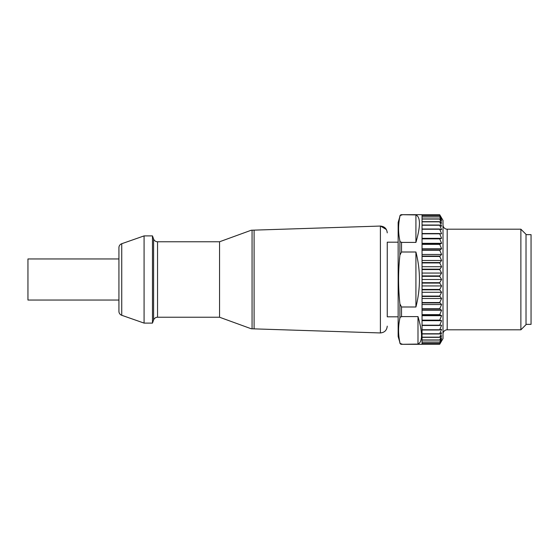 <?xml version="1.0" encoding="UTF-8"?>
<svg xmlns="http://www.w3.org/2000/svg" width="559" height="559" viewBox="0 0 559 559"><rect width="100%" height="100%" fill="white"/><g stroke="black" fill="none" stroke-linecap="round" stroke-linejoin="round"><path stroke-width="0.84" d="M251.25 328.769L219.547 317.233L157.54 317.233A4.192 4.192 0 0 0 153.599 319.993L152.467 323.102L144.082 323.102L121.736 315.283A4.192 4.192 0 0 1 118.927 311.321L118.927 247.679A4.192 4.192 0 0 1 121.736 243.717L121.736 315.283M251.25 230.231L219.547 241.767L219.547 317.233M252.067 328.797C250.977 328.762 250.977 328.762 252.067 328.797C250.977 328.762 250.977 328.762 252.067 328.797L252.067 230.203M118.927 258.957L27.95 258.957L27.95 300.043L118.927 300.043M380.113 332.933C384.431 332.682 386.807 330.418 387.247 326.149C386.807 330.418 384.431 332.682 380.113 332.933M380.965 332.919L379.98 332.926L380.965 332.919M380.239 226.06L254.1 230.133L254.1 328.867L380.239 332.94M251.606 328.783L254.659 328.881M379.813 226.088L380.826 226.067M380.399 226.06L380.399 332.94M380.826 332.933L379.813 332.912M254.659 230.119L251.606 230.217M144.082 323.102L144.082 235.898L152.467 235.898L153.599 239.007A4.192 4.192 0 0 0 157.54 241.767L219.547 241.767M379.973 226.074L380.882 226.074M422.045 344.316L401.523 344.316L417.992 344.078C422.674 341.933 422.674 332.773 417.992 316.583L417.992 344.078M417.992 316.583L401.523 316.583L401.523 306.996L415.924 306.996C420.606 288.668 420.606 270.332 415.924 252.004L401.523 252.004L399.909 255.079C398.155 271.36 398.155 287.64 399.902 303.921L399.902 318.12C398.155 326.26 398.155 334.401 399.902 342.541L398.148 336.518L398.148 222.482L399.902 216.459C398.155 224.599 398.155 232.74 399.902 240.88L399.902 255.079M399.846 318.7C399.594 317.561 400.307 316.883 401.977 316.66M401.977 344.009C400.307 343.778 399.594 343.1 399.846 341.968C399.594 343.1 400.307 343.778 401.977 344.009M439.716 214.782L441.603 218.296L439.716 215.453L422.045 215.453L422.045 214.782L439.716 214.761L443.007 220.386L443.007 338.614L439.716 344.239L422.045 344.239M422.045 279.5L441.603 279.5L439.716 282.693L422.045 282.693L422.045 276.307L439.716 276.307L441.603 279.5M422.045 266.706L441.603 266.706L439.716 269.557L422.045 269.557L422.045 275.908L439.716 275.908L439.716 276.307M380.029 226.074L380.965 226.081M398.148 242.187L387.247 242.187L387.247 316.813L398.148 316.813M387.247 242.187L387.247 316.813M441.603 285.935L439.716 289.443L422.045 289.443L422.045 283.092L439.716 283.092L441.603 285.935L422.045 285.935M439.716 289.443L439.716 289.835L422.045 289.835L422.045 296.081L439.716 296.081L441.603 298.52L439.716 302.545L441.603 304.529L439.716 308.75L441.603 310.273L439.716 314.633L441.603 315.674L439.716 320.132L441.603 320.677L439.716 325.191L441.603 325.233L439.716 329.747L441.603 329.293L439.716 333.751L441.603 332.801L439.716 337.343L441.603 335.721L439.716 340.082L441.603 338.034L439.716 342.157L441.603 339.697L439.716 343.547L441.603 340.704L439.716 344.239M422.045 292.294L441.603 292.294L439.716 296.081M422.045 298.52L441.603 298.52M439.716 302.545L422.045 302.545L422.045 296.466L439.716 296.466M439.716 289.835L441.603 292.294M439.716 344.218L422.045 344.218L422.045 343.547L422.045 344.218M422.045 343.547L439.716 343.547M439.716 343.485L422.045 343.485L422.045 342.157L422.045 343.485M422.045 342.157L439.716 342.157M439.716 342.059L422.045 342.059L422.045 340.082L422.045 342.059M422.045 340.082L439.716 340.082M439.716 339.942L422.045 339.942L422.045 337.343L422.045 339.942M422.045 337.343L439.716 337.343M439.716 337.161L422.045 337.161L422.045 333.968L422.045 337.161M422.045 333.968L439.716 333.968M439.716 333.751L422.045 333.751L422.045 329.999L422.045 333.751M422.045 329.999L439.716 329.999M439.716 329.747L422.045 329.747L422.045 325.471L422.045 329.747M422.045 325.471L439.716 325.471M439.716 325.191L422.045 325.191L422.045 320.447L439.716 320.447M439.716 320.132L422.045 320.132L422.045 314.969L439.716 314.969M439.716 314.633L422.045 314.633L422.045 309.099L439.716 309.099M439.716 308.75L422.045 308.75L422.045 302.915L439.716 302.915M439.716 282.693L439.716 283.092M439.716 269.165L422.045 269.165L422.045 262.919L439.716 262.919L441.603 266.706M422.045 260.48L441.603 260.48L439.716 262.919M439.716 262.534L422.045 262.534L422.045 256.455L439.716 256.455L441.603 260.48M422.045 254.471L441.603 254.471L439.716 256.455M439.716 256.085L422.045 256.085L422.045 250.25L439.716 250.25L441.603 254.471M422.045 248.727L441.603 248.727L439.716 250.25M439.716 249.901L422.045 249.901L422.045 244.367L439.716 244.367L441.603 248.727M422.045 243.326L441.603 243.326L439.716 244.367M439.716 244.031L422.045 244.031L422.045 238.868L439.716 238.868L441.603 243.326M422.045 238.323L441.603 238.323L439.716 238.868M439.716 238.553L422.045 238.553L422.045 233.809L439.716 233.809L441.603 238.323M439.716 233.529L422.045 233.529L422.045 229.253L439.716 229.253L441.603 233.767L439.716 233.809M422.045 229.253L422.045 233.529M439.716 229.001L422.045 229.001L422.045 225.249L439.716 225.249L441.603 229.707L439.716 229.253M422.045 225.249L422.045 229.001M439.716 225.032L422.045 225.032L422.045 221.839L439.716 221.839L441.603 226.199L439.716 225.249M422.045 221.839L422.045 225.032M439.716 221.657L422.045 221.657L422.045 219.058L439.716 219.058L441.603 223.279L439.716 221.839M422.045 219.058L422.045 221.657M439.716 218.918L422.045 218.918L422.045 216.941L439.716 216.941L441.603 220.966L439.716 219.058M422.045 216.941L422.045 218.918M439.716 216.843L422.045 216.843L422.045 215.515L439.716 215.515L441.603 219.303L439.716 216.941M422.045 215.515L422.045 216.843M422.045 214.782L422.045 215.453M439.716 214.761L422.045 214.761M399.902 215.928A1.677 1.677 0 0 1 401.523 214.684L422.045 214.684M401.523 252.004L401.523 242.417L415.924 242.417C420.606 226.227 420.606 217.067 415.924 214.922L401.523 214.684M526.019 234.64L531.05 234.64L531.05 324.36L526.019 324.36M443.007 224.998A4.192 4.192 0 0 0 447.2 229.19L520.876 229.19L526.019 234.333L526.019 324.667L520.876 329.81L447.2 329.81A4.192 4.192 0 0 0 443.007 334.002M520.876 229.19L520.876 329.81M152.467 235.898L152.467 323.102M144.082 235.898L121.736 243.717M401.977 242.34C400.307 242.117 399.594 241.439 399.846 240.3M401.523 306.996L399.909 303.921M399.846 217.032C399.594 215.9 400.307 215.222 401.977 214.991C400.307 215.222 399.594 215.9 399.846 217.032M401.523 344.316A1.677 1.677 0 0 1 399.902 343.072M415.924 242.417L415.924 214.922M415.924 306.996L415.924 252.004M422.045 273.065L441.603 273.065L439.716 275.908M439.716 269.557L441.603 273.065M422.045 320.677L441.603 320.677M422.045 315.674L441.603 315.674M422.045 310.273L441.603 310.273M422.045 304.529L441.603 304.529M380.113 226.067C384.431 226.318 386.807 228.582 387.247 232.851M386.402 229.56L380.539 226.06M157.54 241.767L157.54 317.233M447.2 229.19L447.2 329.81M153.599 239.007L153.599 319.993"/></g></svg>
